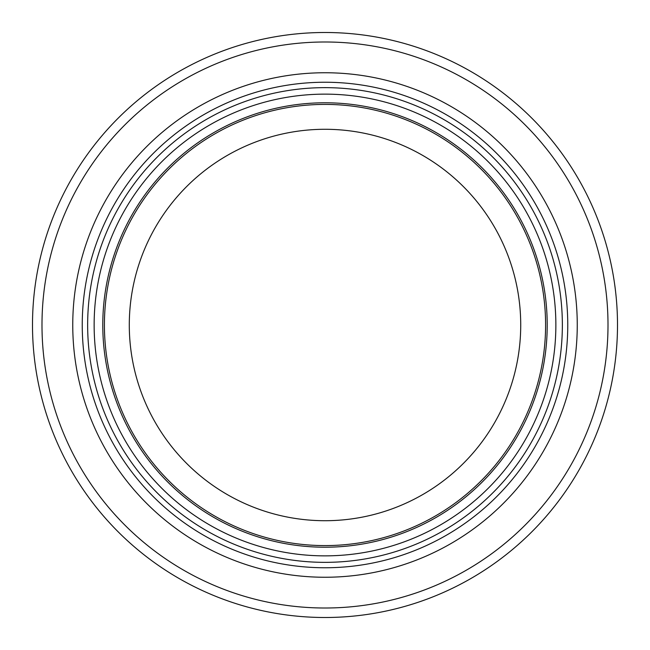<?xml version="1.0" encoding="UTF-8"?>
<svg xmlns="http://www.w3.org/2000/svg" width="650" height="650" viewBox="0 0 650 650"><rect width="100%" height="100%" fill="white"/><g stroke="black" fill="none" stroke-linecap="round" stroke-linejoin="round"><path stroke-width="0.97" d="M520.723 325A195.723 195.723 0 0 1 227.143 494.496A195.723 195.723 0 0 1 227.143 155.504A195.723 195.723 0 0 1 520.723 325M545.594 325A220.594 220.594 0 0 1 214.703 516.035A220.594 220.594 0 0 1 214.703 133.965A220.594 220.594 0 0 1 545.594 325M547.211 325A222.211 222.211 0 0 1 213.891 517.441A222.211 222.211 0 0 1 213.891 132.559A222.211 222.211 0 0 1 547.211 325A222.211 222.211 0 0 1 213.891 517.441A222.211 222.211 0 0 1 213.891 132.559A222.211 222.211 0 0 1 547.211 325A222.211 222.211 0 0 1 213.891 517.441A222.211 222.211 0 0 1 213.891 132.559A222.211 222.211 0 0 1 547.211 325A222.211 222.211 0 0 1 213.891 517.441A222.211 222.211 0 0 1 213.891 132.559A222.211 222.211 0 0 1 547.211 325A222.211 222.211 0 0 1 213.891 517.441A222.211 222.211 0 0 1 213.891 132.559A222.211 222.211 0 0 1 547.211 325M567.759 325A242.759 242.759 0 0 1 203.621 535.234A242.759 242.759 0 0 1 203.621 114.766A242.759 242.759 0 0 1 567.759 325M617.5 325A292.5 292.5 0 0 1 178.75 578.313A292.5 292.5 0 0 1 178.75 71.687A292.5 292.5 0 0 1 617.5 325M555.864 325A230.864 230.864 0 0 1 209.568 524.932A230.864 230.864 0 0 1 209.568 125.068A230.864 230.864 0 0 1 555.864 325M562.356 325A237.356 237.356 0 0 1 206.326 530.554A237.356 237.356 0 0 1 206.326 119.446A237.356 237.356 0 0 1 562.356 325M577.257 325A252.257 252.257 0 0 1 198.876 543.457A252.257 252.257 0 0 1 198.876 106.543A252.257 252.257 0 0 1 577.257 325M608.002 325A283.002 283.002 0 0 1 183.495 570.091A283.002 283.002 0 0 1 183.495 79.909A283.002 283.002 0 0 1 608.002 325"/></g></svg>
